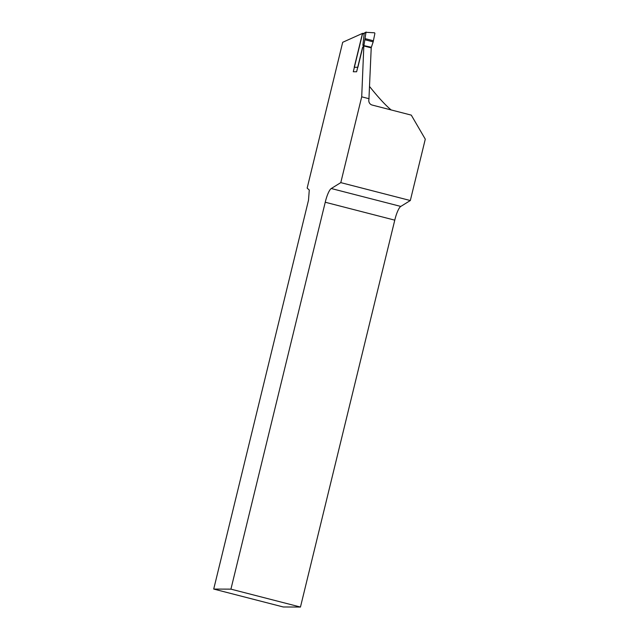 <?xml version="1.0" encoding="UTF-8"?>
<svg xmlns="http://www.w3.org/2000/svg" width="639" height="639" viewBox="0 0 639 639"><rect width="100%" height="100%" fill="white"/><g stroke="black" fill="none" stroke-linecap="round" stroke-linejoin="round"><path stroke-width="0.96" d="M230.927 589.142L325.243 202.236A13.818 3.131 104.4 0 1 331.258 188.521L340.787 182.626L361.706 96.824L363.831 45.968L362.545 47.438L356.618 71.768L353.287 71.752L362.648 33.324L342.696 42.294L307.151 188.114L309.276 190.023L308.501 200.223L213.714 589.062L283.245 606.97L300.458 607.05L230.927 589.142L213.714 589.062M363.831 45.968L371.219 47.869L368.919 99.46A4.609 4.481 -89.7 0 0 372.17 105.052L411.284 115.124L425.286 139.158L410.318 200.534L400.789 206.429A13.818 3.131 -75.6 0 0 394.774 220.143L300.458 607.05M362.648 33.324L363.551 33.547M361.706 96.824L369.094 98.725M394.774 220.151L325.243 202.243M340.787 182.626L410.318 200.534M391.116 109.932C385.325 105.052 378.152 97.256 369.606 86.545M371.163 47.853L373.176 41.862L374.893 33.396L374.55 32.797L365.979 32.317L363.966 45.369L362.768 47.182L357.872 67.295L354.214 67.279L362.241 34.338L364.47 33.132M365.995 32.254L364.222 33.452L362.864 45.369L363.743 44.986M371.355 47.278L362.864 45.369M331.258 188.521L400.789 206.429M373.368 40.76L365.005 38.604M373.176 41.862L364.837 39.722M366.187 32.022L362.497 34.027"/></g></svg>
